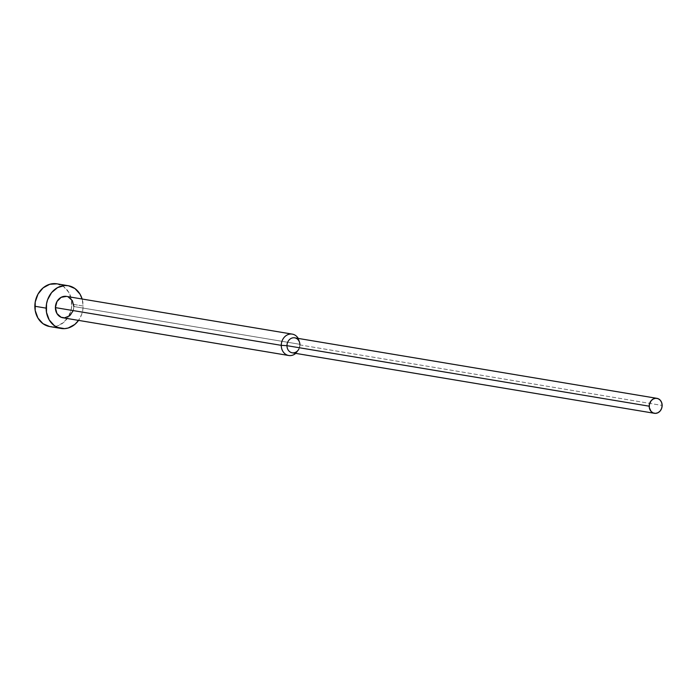 <?xml version="1.0" encoding="UTF-8"?>
<svg xmlns="http://www.w3.org/2000/svg" width="697" height="697" viewBox="0 0 697 697"><rect width="100%" height="100%" fill="white"/><g stroke="black" fill="none" stroke-linecap="round" stroke-linejoin="round"><path stroke-width="0.52" stroke-dasharray="3.48 2.61" d="M49.775 326.562A21.668 18.392 99.5 0 0 71.835 304.127L83.126 306.009A21.668 18.392 -80.5 0 1 78.561 320.385L81.688 314.347L82.76 310.235L83.126 306.009L82.133 299.013A21.668 18.392 -80.5 0 1 83.126 306.009L71.835 304.127A21.668 18.392 99.5 0 0 56.91 283.818M292.2 352.787A7.58 6.439 99.5 0 0 299.919 344.928L662.15 405.454L299.919 344.928L299.754 344.283A10.838 9.2 99.5 0 0 299.597 342.227A10.838 9.2 99.5 0 0 298.238 338.42A10.838 9.2 -80.5 0 1 299.754 344.283L73.882 306.541A10.838 9.2 99.5 0 0 66.424 296.391L68.21 296.913M62.852 317.762A10.838 9.2 99.5 0 0 73.882 306.541L299.754 344.283A10.838 9.2 -80.5 0 1 295.737 353.379A10.838 9.2 99.5 0 0 298.264 350.216A10.838 9.2 99.5 0 0 299.754 344.283L299.919 344.928A7.58 6.439 99.5 0 0 294.692 337.827M299.919 344.928A7.58 6.439 -80.5 0 1 298.874 349.084L298.264 350.216M73.882 306.541L73.168 310.714M56.919 283.818L63.68 286.676L68.759 292.331L71.495 299.937L71.46 308.353L68.672 316.281L63.549 322.528L56.875 326.126L49.661 326.544M299.597 342.227L299.806 343.49"/><path stroke-width="1.05" d="M68.21 285.709L56.91 283.818A21.668 18.392 99.5 0 0 34.85 306.253L46.141 308.144A21.668 18.392 -80.5 0 1 68.21 285.709A21.668 18.392 -80.5 0 1 82.133 299.013L80.05 294.212L74.971 288.558L68.315 285.726L64.708 285.517L57.624 287.565L51.613 292.583L47.579 299.806L46.516 303.918L46.481 312.326L49.217 319.94L54.296 325.595L57.494 327.407L64.56 328.635L68.167 328.017L74.849 324.41L78.561 320.385A21.668 18.392 -80.5 0 1 61.066 328.453A21.668 18.392 -80.5 0 1 46.141 308.144L34.85 306.253A21.668 18.392 99.5 0 0 49.775 326.562L61.066 328.453M292.296 334.124L66.424 296.391A10.838 9.2 99.5 0 0 55.394 307.612L281.266 345.346A10.838 9.2 -80.5 0 1 292.296 334.124A10.838 9.2 -80.5 0 1 298.238 338.42A10.838 9.2 99.5 0 0 287.878 334.647A10.838 9.2 99.5 0 0 281.266 345.346L286.972 345.677A7.58 6.439 -80.5 0 1 292.853 337.827A7.58 6.439 -80.5 0 1 299.806 343.49A7.58 6.439 -80.5 0 1 299.919 344.928M656.931 398.344L294.692 337.827A7.58 6.439 99.5 0 0 286.972 345.677L649.203 406.194A7.58 6.439 -80.5 0 1 656.931 398.344A7.58 6.439 -80.5 0 1 662.15 405.454L661.671 402.596L660.277 400.226L658.177 398.71L655.703 398.275L653.228 398.998L651.12 400.749L649.334 404.713L649.325 407.658L651.085 411.422L653.176 412.938L655.65 413.373L658.134 412.65L660.233 410.899L661.645 408.364L662.15 405.454A7.58 6.439 -80.5 0 1 654.431 413.304A7.58 6.439 -80.5 0 1 649.203 406.194L286.972 345.677A7.58 6.439 99.5 0 0 292.2 352.787L654.431 413.304M298.874 349.084A7.58 6.439 -80.5 0 1 291.59 352.647A7.58 6.439 -80.5 0 1 286.972 345.677L281.266 345.346A10.838 9.2 99.5 0 0 286.188 354.607A10.838 9.2 99.5 0 0 295.737 353.379A10.838 9.2 -80.5 0 1 288.724 355.505A10.838 9.2 -80.5 0 1 281.266 345.346L55.394 307.612A10.838 9.2 99.5 0 0 62.852 317.762L288.724 355.505M73.168 310.714L69.744 315.741L64.594 317.858L61.066 317.24L56.927 313.511L55.394 307.612L56.971 301.531L61.136 297.323L66.476 296.399M68.21 296.913L72.349 300.642L73.882 306.541M49.661 326.544L43.005 323.704L37.926 318.05L35.19 310.444L35.216 302.028L38.013 294.099L43.127 287.852L49.809 284.254L57.023 283.836"/></g></svg>
